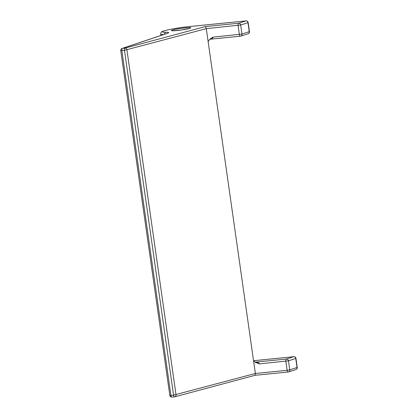 <?xml version="1.0" encoding="UTF-8"?>
<svg xmlns="http://www.w3.org/2000/svg" width="418" height="418" viewBox="0 0 418 418"><rect width="100%" height="100%" fill="white"/><g stroke="black" fill="none" stroke-linecap="round" stroke-linejoin="round"><path stroke-width="0.63" d="M288.268 371.968A1.965 1.75 -107.8 0 0 289.747 369.857L287.15 370.301A1.965 0.867 84.3 0 0 288.19 371.989A1.965 0.867 84.3 0 0 288.268 371.968M259.51 363.89L288.462 360.818A1.965 1.75 -107.8 0 0 286.435 359.057A1.965 0.867 84.3 0 0 285.865 361.262L287.15 370.301L255.367 373.473L173.559 395.156A1.965 0.867 84.3 0 0 174.599 396.839A1.965 0.867 84.3 0 0 174.677 396.823A1.965 1.604 -105 0 0 174.912 396.781A1.965 1.604 -105 0 0 176.009 394.749L126.931 49.914A1.965 1.604 -105 0 0 125.05 48.112A1.965 0.867 84.3 0 0 124.48 50.317L206.288 28.638L253.533 360.577L255.283 362.291L259.51 363.89C259.097 362.73 257.666 362.155 255.215 362.171A1.965 1.729 -89 0 1 255.069 362.192M297.245 367.417L297.057 367.516A1.965 1.75 72.2 0 1 295.902 369.559A1.965 1.965 0 0 0 297.245 367.417L295.96 358.372A1.965 1.965 0 0 0 293.823 356.695A1.965 0.867 84.3 0 0 293.739 356.711A1.965 1.75 72.2 0 1 295.766 358.477L295.96 358.372M293.959 356.706A1.965 0.867 84.3 0 0 293.823 356.695L253.559 360.713M172.049 397.084A1.965 0.867 -95.7 0 1 171.97 397.1A1.965 0.867 -95.7 0 1 170.931 395.418L169.828 395.423A1.965 1.965 0 0 0 171.97 397.1L174.599 396.839A1.965 1.965 0 0 0 174.912 396.781L255.074 375.291L255.367 373.473L253.533 360.577M246.165 20.91A1.965 0.867 84.3 0 0 246.03 20.9A1.965 0.867 84.3 0 0 245.951 20.916L238.641 23.256L205.348 26.58L206.288 28.638L240.669 25.023A1.965 1.75 -107.8 0 0 238.641 23.256A1.965 0.867 84.3 0 0 238.072 25.467L239.362 34.506A1.965 0.867 84.3 0 0 240.397 36.188A1.965 0.867 84.3 0 0 240.481 36.173A1.965 1.75 -107.8 0 0 241.954 34.062L213.002 37.134L209.826 39.203L208.127 41.534M120.755 50.583L121.852 50.578A1.965 0.867 -95.7 0 1 122.422 48.373A1.965 1.776 -108.5 0 0 122.077 48.446A1.965 1.965 0 0 0 120.755 50.583L169.828 395.423M247.978 22.682L248.172 22.577A1.965 1.965 0 0 0 246.03 20.9L189.38 26.553A1.965 0.867 84.3 0 0 189.302 26.569L245.951 20.916A1.965 1.75 72.2 0 1 247.978 22.682L249.264 31.721A1.965 1.75 72.2 0 1 248.109 33.764A1.965 1.965 0 0 0 249.457 31.616L241.954 34.062L240.669 25.023L247.978 22.682M248.109 33.764L240.805 36.105A1.965 1.965 0 0 1 240.397 36.188L209.752 39.25C211.895 38.916 212.976 38.21 213.002 37.134M172.388 30.054A9.818 0.831 -8.1 0 0 181.877 29.913A9.818 0.831 -8.1 0 0 189.182 27.578A9.818 0.831 -8.1 0 0 172.388 30.054M205.348 26.58L125.05 48.112L122.422 48.373L167.404 33.346A15.058 1.27 -8.1 0 0 165.894 32.285A18.982 1.604 171.9 0 1 166.745 30.174A18.982 1.604 171.9 0 1 189.302 26.569M289.747 369.857L288.462 360.818L295.766 358.477L297.057 367.516L289.747 369.857M121.852 50.578L124.48 50.317L173.559 395.156L170.931 395.418L121.852 50.578M189.464 26.553A1.965 0.867 84.3 0 0 189.38 26.553C179.991 27.478 167.576 29.594 163.339 31.125C161.625 31.46 160.742 32.442 160.684 34.072A20.947 1.771 -8.1 0 0 163.673 34.553M164.572 34.25A1.965 1.604 -91.2 0 1 165.894 32.285M167.545 33.299L167.059 33.419A1.965 1.776 71.5 0 1 167.404 33.346M253.564 360.724L293.739 356.711L286.435 359.057L255.022 362.166M189.845 28.33L181.182 30.007L172.566 30.786M255.053 375.296L288.19 371.989A1.965 1.965 0 0 0 288.592 371.905L295.902 369.559M167.059 33.419L122.077 48.446M248.172 22.577L249.457 31.616M160.684 34.072L160.888 35.483"/></g></svg>
